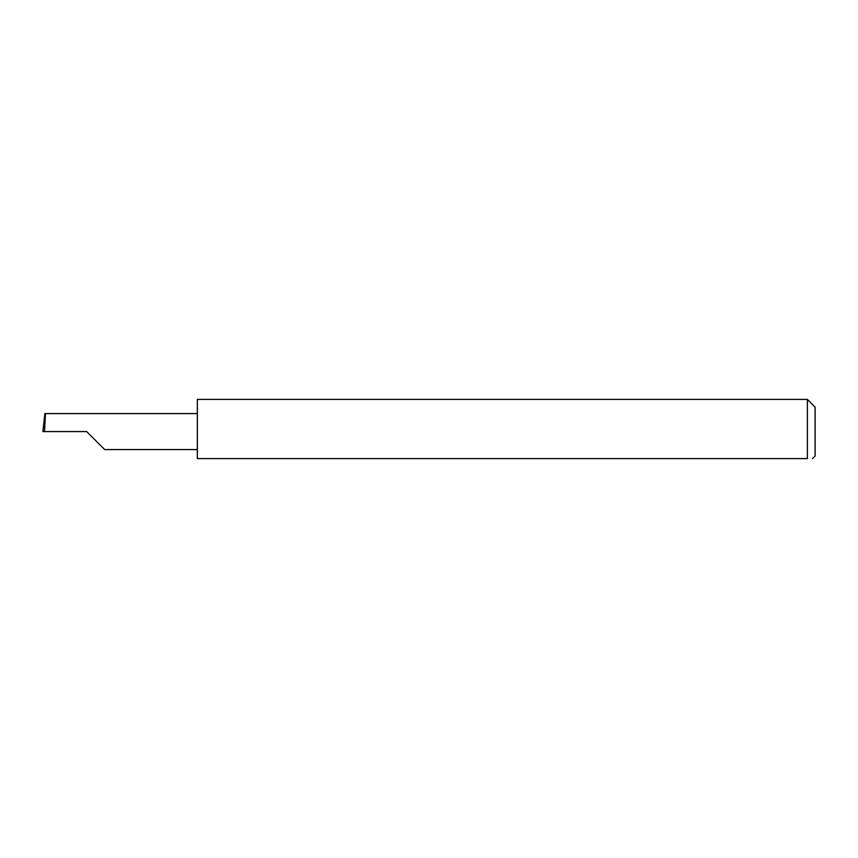 <?xml version="1.0" encoding="UTF-8"?>
<svg xmlns="http://www.w3.org/2000/svg" width="858" height="858" viewBox="0 0 858 858"><rect width="100%" height="100%" fill="white"/><g stroke="black" fill="none" stroke-linecap="round" stroke-linejoin="round"><path stroke-width="1.29" d="M86.658 431.574L104.655 449.571L86.658 431.574L104.655 449.571L86.658 431.574L44.519 431.574L45.463 413.577L44.906 413.577L42.9 431.574L44.519 431.574M807.378 399.399L197.34 399.399L197.34 458.601L807.378 458.601C814.049 458.601 814.049 458.601 807.378 458.601C814.049 458.601 814.049 458.601 807.378 458.601L807.378 399.399L815.1 407.121L815.1 456.027L812.526 458.601M197.34 413.577L45.463 413.577M104.655 449.571L197.34 449.571"/></g></svg>
